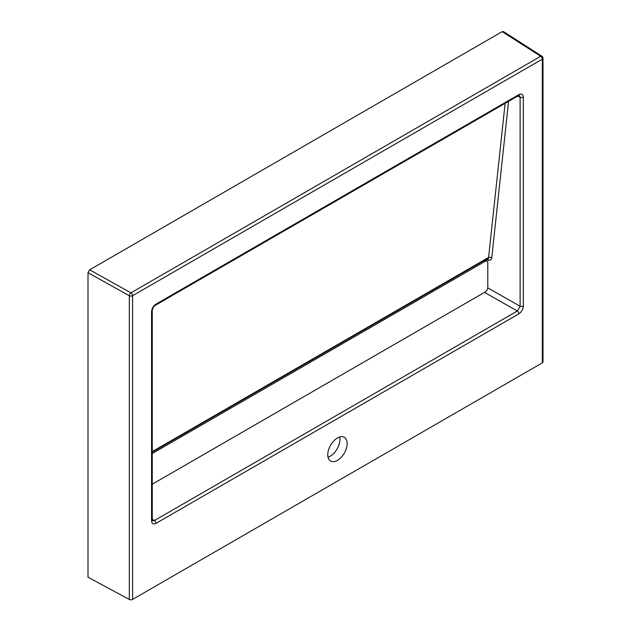<?xml version="1.0" encoding="UTF-8"?>
<svg xmlns="http://www.w3.org/2000/svg" width="631" height="631" viewBox="0 0 631 631"><rect width="100%" height="100%" fill="white"/><g stroke="black" fill="none" stroke-linecap="round" stroke-linejoin="round"><path stroke-width="0.95" d="M542.313 362.857L542.313 59.148A2.35 1.357 180 0 0 542.999 58.194L542.999 361.902A2.35 1.357 180 0 1 542.313 362.857L132.581 599.418A2.35 1.357 180 0 1 129.316 599.45L88.001 577.207L88.001 272.695L89.657 269.816L502.181 31.645L503.388 31.55L541.919 56.214A2.35 1.38 -57.4 0 0 540.68 56.293L502.181 31.645M337.451 437.977A13.701 7.911 120 0 0 328.499 450.053A13.701 7.911 120 0 0 330.597 461.04A13.701 7.911 120 0 0 344.297 453.121A13.701 7.911 120 0 0 344.297 437.299A13.701 7.911 120 0 0 337.451 437.977M508.554 101.37L491.77 257.771C491.297 259.743 490.035 260.587 487.984 260.311L487.574 258.718M328.017 457.191A13.701 7.911 120 0 0 339.675 436.991M519.242 95.376L518.43 95.667A2.35 1.357 -120 0 0 518.919 94.595C521.585 93.372 523.052 94.232 523.336 97.15A2.35 1.357 180 0 1 520.118 97.206L519.25 95.384M523.336 97.15L523.336 306.185C523.052 309.427 521.577 311.982 518.911 313.844A2.35 1.357 -120 0 0 517.333 311.02L520.118 306.24L520.118 97.206L517.586 96.157M152.394 520.709L154.414 520.551L517.333 311.02L484.513 292.382M152.252 451.591L487.282 258.166A2.35 1.357 60 0 1 486.801 259.033L152.252 452.182M486.154 259.404L487.984 260.311L488.56 257.622L505.123 103.35M523.336 306.185A2.35 1.357 180 0 1 520.118 306.24L487.739 287.862M518.43 95.667L155.494 305.207A2.35 1.357 -120 0 0 155.975 304.134L518.919 94.595M155.494 305.207C153.562 306.508 152.481 308.385 152.252 310.831L152.252 310.831A2.35 1.357 180 0 1 151.566 311.793C151.842 308.543 153.309 305.996 155.975 304.134M518.911 313.844L155.983 523.375A2.35 1.357 -120 0 0 154.414 520.551L152.252 518.997M152.252 310.831L152.252 519.865A2.35 1.357 180 0 1 151.566 520.827L151.566 311.793M491.77 257.771A2.35 1.491 6.1 0 0 488.56 257.622L487.282 258.166M129.316 599.45L129.316 295.742A2.35 1.286 -60.8 0 1 130.948 292.847L540.68 56.293A2.35 1.357 -120 0 1 542.313 59.148L132.581 295.71L132.581 599.418M152.252 484.214L485.018 292.09A3.912 2.264 120 0 0 487.787 287.294L487.787 263.001A3.912 2.264 120 0 0 486.974 261.21A3.912 2.264 120 0 0 485.018 261.4L152.252 453.523M89.657 269.816L130.948 292.847A2.35 1.357 -120 0 1 132.581 295.71A2.35 1.357 180 0 1 129.316 295.742L88.001 272.695M155.983 523.375C153.317 524.59 151.842 523.746 151.566 520.827M485.018 261.4L483.859 260.729M487.471 258.663L486.801 259.033M152.418 520.733L152.252 519.865M542.999 58.194A2.35 2.35 0 0 0 541.919 56.214M486.974 261.21L485.002 260.075"/></g></svg>
